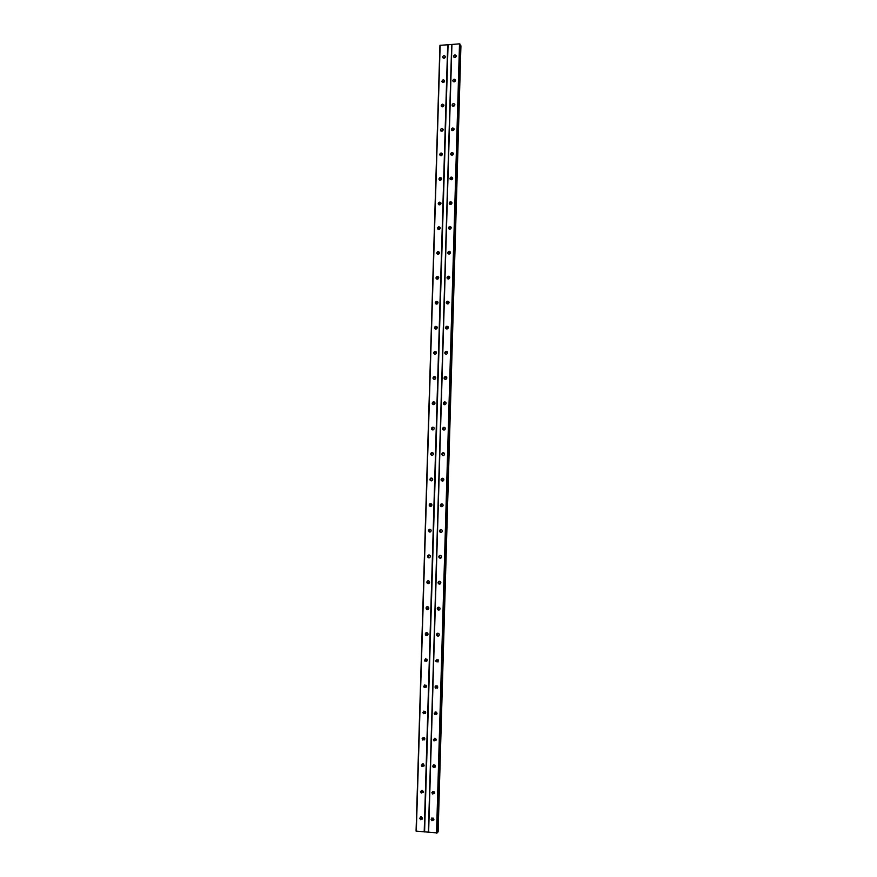 <?xml version="1.0" encoding="UTF-8"?>
<svg xmlns="http://www.w3.org/2000/svg" width="877" height="877" viewBox="0 0 877 877"><rect width="100%" height="100%" fill="white"/><g stroke="black" fill="none" stroke-linecap="round" stroke-linejoin="round"><path stroke-width="1.32" d="M431.067 819.239L433.03 818.011L433.918 819.502L431.977 820.74L431.067 819.239M433.764 820.127L432.613 820.105L431.857 817.989M431.857 792.6L433.907 791.416L434.696 792.852L432.657 794.047L431.857 792.6M434.51 793.542L433.282 793.466L432.679 791.339M432.635 766.059L434.784 764.919L435.474 766.29L433.348 767.43L432.635 766.059M434.258 767.134L433.512 764.766M433.413 739.596L435.639 738.511L436.253 739.815L434.038 740.901L433.413 739.596M435.957 740.659L434.663 740.44L434.345 738.281M434.192 713.22L436.483 712.19L437.031 713.418L434.74 714.459L434.192 713.22M436.669 714.349L435.365 714.064L435.178 711.894M434.97 686.932L437.316 685.946L437.798 687.119L435.452 688.116L434.97 686.932M437.371 688.116L436.077 687.765L436.022 685.584M435.737 660.732L438.138 659.789L438.566 660.896L436.176 661.85L435.737 660.732M438.051 661.971L436.79 661.554L436.878 659.361M436.505 634.608C436.921 633.183 437.733 632.887 438.949 633.709L439.333 634.762C438.917 636.176 438.105 636.483 436.889 635.672L436.505 634.608M438.719 635.913L437.513 635.441L437.744 633.227M437.272 608.572C437.711 607.125 438.544 606.84 439.761 607.706L440.09 608.715C439.662 610.151 438.829 610.447 437.612 609.581L437.272 608.572M439.377 609.921L437.886 608.397L438.61 607.18M438.04 582.624C438.5 581.155 439.333 580.881 440.55 581.791L440.857 582.745C440.397 584.214 439.563 584.488 438.347 583.578L438.04 582.624M440.035 584.016L438.653 582.503L439.487 581.221M438.807 556.752C439.278 555.262 440.133 554.998 441.339 555.963L441.613 556.862C441.131 558.342 440.287 558.616 439.081 557.662L438.807 556.752M440.671 558.189L439.41 556.687L440.364 555.36M439.563 530.969C440.068 529.467 440.912 529.204 442.129 530.201L442.37 531.056C441.865 532.569 441.01 532.821 439.805 531.835L439.563 530.969M441.306 532.427L440.166 530.958L441.241 529.598M440.32 505.273C440.835 503.749 441.701 503.497 442.896 504.527L443.115 505.349C442.6 506.862 441.745 507.114 440.539 506.095L440.32 505.273M441.931 506.731L440.923 505.305L442.129 503.924M441.076 479.653C441.613 478.108 442.479 477.866 443.674 478.93L443.872 479.708C443.334 481.243 442.468 481.484 441.274 480.432L441.076 479.653M442.556 481.111L441.679 479.741L442.995 478.338M441.822 454.111C442.381 452.554 443.247 452.324 444.442 453.409L444.617 454.154C444.069 455.711 443.203 455.941 442.008 454.867L441.822 454.111M443.192 455.569L442.425 454.264L443.861 452.85M442.578 428.656C443.148 427.088 444.014 426.869 445.198 427.976L445.363 428.689C444.803 430.245 443.926 430.475 442.742 429.368L442.578 428.656M443.828 430.092L443.17 428.853L444.727 427.45M443.323 403.277C443.905 401.71 444.782 401.48 445.954 402.62L446.108 403.299C445.527 404.867 444.65 405.097 443.477 403.968L443.323 403.277M444.475 404.703L443.915 403.53L445.571 402.137M444.069 377.987C444.661 376.397 445.549 376.189 446.711 377.34L446.853 377.987C446.261 379.566 445.373 379.785 444.211 378.645L444.069 377.987M445.121 379.379L444.661 378.294L446.393 376.913M444.814 352.773C445.417 351.184 446.305 350.964 447.467 352.137L447.588 352.762C446.985 354.352 446.097 354.571 444.935 353.409L444.814 352.773M445.779 354.133L445.406 353.135L447.215 351.765M445.549 327.636C446.174 326.036 447.062 325.827 448.213 327.011L448.322 327.614C447.708 329.215 446.821 329.423 445.669 328.25L445.549 327.636M446.448 328.963L446.141 328.053L448.026 326.704M446.294 302.587C446.919 300.975 447.807 300.767 448.947 301.962L449.057 302.543C448.432 304.155 447.544 304.363 446.393 303.168L446.294 302.587M447.127 303.88L446.875 303.047L448.816 301.721M447.029 277.614C447.665 275.992 448.553 275.795 449.693 277L449.791 277.56C449.156 279.171 448.268 279.379 447.127 278.173L447.029 277.614M447.807 278.875L447.61 278.119L449.594 276.814M447.763 252.719C448.41 251.096 449.298 250.888 450.427 252.105L450.515 252.642C449.868 254.264 448.98 254.473 447.851 253.256L447.763 252.719M448.498 253.946L448.344 253.278L450.372 251.984M448.487 227.899C449.145 226.266 450.044 226.069 451.162 227.296L451.249 227.812C450.592 229.445 449.704 229.642 448.575 228.426L448.487 227.899M449.188 229.105L451.129 227.22M449.221 203.157C449.89 201.524 450.778 201.326 451.896 202.565L451.973 203.058C451.304 204.692 450.416 204.889 449.298 203.661L449.221 203.157M449.298 203.661L449.879 204.319L451.885 202.543M449.945 178.502C450.625 176.858 451.512 176.661 452.62 177.899L452.696 178.382C452.028 180.026 451.129 180.224 450.022 178.985L449.945 178.502M450.581 179.664L452.631 177.943M450.668 153.913C451.348 152.269 452.247 152.072 453.343 153.322L453.42 153.793C452.74 155.426 451.841 155.624 450.745 154.385L450.668 153.913M451.282 155.054L453.376 153.409M451.392 129.412C452.083 127.757 452.97 127.56 454.067 128.82L454.133 129.27C453.453 130.914 452.554 131.111 451.458 129.862L451.392 129.412M451.984 130.53L454.111 128.952M452.115 104.977C452.806 103.333 453.694 103.135 454.79 104.385L454.845 104.823C454.154 106.468 453.266 106.665 452.17 105.415L452.115 104.977M452.696 106.084L454.834 104.571M452.828 80.618C453.53 78.974 454.418 78.777 455.503 80.037L455.558 80.454C454.867 82.109 453.968 82.306 452.883 81.046L452.828 80.618M453.398 81.725L455.558 80.267L453.398 81.693M453.541 56.347C454.253 54.692 455.141 54.495 456.226 55.755L456.27 56.161C455.569 57.816 454.681 58.014 453.595 56.764L453.541 56.347M456.27 56.084L454.111 57.301L456.27 56.04M419.699 818.186L421.629 816.947L422.539 818.449L420.62 819.688L419.699 818.186M422.374 819.085L421.278 819.063L420.522 816.915M420.5 791.613L422.528 790.418L423.339 791.865L421.322 793.06L420.5 791.613M423.131 792.567L421.969 792.49L421.366 790.33M421.3 765.128L423.416 763.988L424.128 765.358L422.023 766.509L421.3 765.128M423.887 766.147L422.681 766.005L422.21 763.834M422.1 738.73L424.293 737.634L424.917 738.949L422.736 740.056L422.1 738.73M424.621 739.804L423.394 739.596L423.054 737.414M422.889 712.42L425.148 711.368L425.707 712.617L423.459 713.681L422.889 712.42M425.345 713.56L424.106 713.275L423.909 711.083M423.679 686.198L426.003 685.189L426.496 686.384L424.183 687.393L423.679 686.198M426.058 687.393L424.83 687.053L424.775 684.838M424.468 660.052L426.836 659.087L427.285 660.217L424.917 661.192L424.468 660.052M426.759 661.302L425.564 660.907L425.641 658.682M425.257 633.994C425.663 632.591 426.463 632.284 427.669 633.073L428.064 634.148C427.669 635.551 426.869 635.858 425.663 635.08L425.257 633.994M427.45 635.299L425.893 633.764L426.518 632.613M426.036 608.024C426.463 606.599 427.285 606.303 428.491 607.136L428.842 608.156C428.425 609.592 427.603 609.888 426.397 609.055L426.036 608.024M428.129 609.372L426.682 607.849L427.395 606.632M426.825 582.131C427.263 580.684 428.097 580.399 429.302 581.287L429.62 582.251C429.182 583.709 428.349 583.994 427.143 583.106L426.825 582.131M428.798 583.523L427.461 582.01L428.283 580.738M427.603 556.325C428.064 554.856 428.908 554.582 430.114 555.514L430.399 556.435C429.927 557.904 429.094 558.178 427.888 557.257L427.603 556.325M429.456 557.75L428.228 556.259L429.171 554.944M428.371 530.607C428.864 529.116 429.708 528.853 430.914 529.818L431.166 530.695C430.684 532.186 429.84 532.449 428.634 531.495L428.371 530.607M430.114 532.054L429.006 530.596L430.07 529.237M429.149 504.966C429.653 503.453 430.508 503.201 431.703 504.198L431.933 505.042C431.429 506.544 430.585 506.796 429.379 505.81L429.149 504.966M430.76 506.424L429.774 505.009L430.958 503.628M429.916 479.401C430.443 477.877 431.298 477.636 432.493 478.667L432.701 479.467C432.186 480.991 431.331 481.232 430.136 480.212L429.916 479.401M431.418 480.87L430.541 479.5L431.846 478.097M430.684 453.924C431.232 452.389 432.087 452.148 433.282 453.201L433.468 453.968C432.931 455.503 432.065 455.744 430.881 454.703L430.684 453.924M432.065 455.382L431.309 454.078L432.723 452.664M431.451 428.524C432.01 426.978 432.876 426.748 434.06 427.823L434.225 428.557C433.676 430.103 432.81 430.344 431.627 429.27L431.451 428.524M432.723 429.971L432.076 428.732L433.589 427.329M432.218 403.212C432.789 401.655 433.655 401.425 434.828 402.532L434.992 403.234C434.422 404.79 433.556 405.021 432.383 403.924L432.218 403.212M433.391 404.637L432.832 403.464L434.444 402.072M432.975 377.976C433.556 376.408 434.433 376.178 435.606 377.307L435.748 377.976C435.167 379.544 434.29 379.774 433.128 378.656L432.975 377.976M434.06 379.368L433.589 378.283L435.288 376.902M433.742 352.817C434.334 351.238 435.211 351.019 436.362 352.159L436.505 352.806C435.913 354.385 435.036 354.604 433.874 353.475L433.742 352.817M434.729 354.187L434.345 353.179L436.121 351.809M434.499 327.746C435.102 326.156 435.979 325.937 437.13 327.099L437.25 327.724C436.647 329.303 435.77 329.522 434.619 328.371L434.499 327.746M435.42 329.083L435.102 328.151L436.943 326.803M435.244 302.751C435.869 301.151 436.746 300.943 437.886 302.116L438.007 302.708C437.393 304.308 436.505 304.516 435.365 303.354L435.244 302.751M436.11 304.056L435.858 303.212L437.755 301.874M436.001 277.834C436.625 276.233 437.513 276.025 438.643 277.198L438.752 277.779C438.127 279.379 437.239 279.588 436.11 278.415L436.001 277.834M436.812 279.105L436.603 278.338L438.555 277.022M436.746 252.993C437.382 251.381 438.27 251.173 439.399 252.368L439.498 252.927C438.862 254.527 437.974 254.747 436.845 253.552L436.746 252.993M437.513 254.242L437.349 253.552L439.344 252.247M437.491 228.228C438.138 226.617 439.026 226.409 440.144 227.614L440.243 228.152C439.596 229.763 438.708 229.971 437.59 228.776L437.491 228.228M438.215 229.456L440.122 227.549M438.237 203.552C438.895 201.929 439.783 201.721 440.901 202.938L440.978 203.453C440.331 205.075 439.443 205.273 438.325 204.067L438.237 203.552M438.325 204.067L438.917 204.725L440.89 202.916M438.982 178.941C439.64 177.318 440.528 177.11 441.635 178.338L441.723 178.831C441.054 180.454 440.177 180.662 439.059 179.445L438.982 178.941M439.64 180.125L441.657 178.371M439.717 154.418C440.386 152.784 441.274 152.587 442.381 153.804L442.457 154.286C441.789 155.92 440.901 156.128 439.794 154.9L439.717 154.418M440.364 155.569L442.403 153.892M440.462 129.96C441.131 128.327 442.019 128.13 443.115 129.357L443.192 129.829C442.512 131.462 441.624 131.66 440.528 130.432L440.462 129.96M441.076 131.101L443.159 129.5M441.197 105.591C441.876 103.946 442.764 103.749 443.85 104.988L443.915 105.437C443.236 107.071 442.348 107.279 441.263 106.04L441.197 105.591M441.8 106.709L443.905 105.174M441.931 81.287C442.611 79.643 443.499 79.445 444.584 80.684L444.65 81.123C443.959 82.767 443.071 82.964 441.986 81.725L441.931 81.287M442.512 82.186L444.639 80.914L442.512 82.186M442.655 57.06C443.356 55.415 444.233 55.218 445.319 56.457L445.373 56.884C444.683 58.529 443.795 58.737 442.721 57.498L442.655 57.06M443.247 58.167L445.373 56.742M443.291 58.189L445.373 56.797M441.789 106.61L443.806 105.119M441.054 130.881L442.962 129.401M440.309 155.229L442.096 153.771M439.574 179.653L441.208 178.228M438.84 204.133L440.298 202.773M438.105 228.689L439.366 227.428M437.382 253.3L438.401 252.181M436.669 277.943L437.393 277.077M452.675 105.953L454.714 104.506M451.962 130.267L453.88 128.842M451.238 154.67L453.014 153.267M450.526 179.127L452.137 177.779M449.813 203.661L451.238 202.39M449.101 228.261L450.296 227.099M448.399 252.894L449.331 251.929M447.741 277.56L448.29 276.924M432.92 820.214L431.714 818.877M433.457 793.553L432.525 792.424M433.94 766.893L433.359 766.125M438.522 610.096L438.018 609.46M439.125 584.104L438.708 583.501M421.607 819.162L420.368 817.715M422.177 792.589L421.168 791.306M422.725 766.027L421.99 765.029M426.726 635.54L426.134 634.904M427.34 609.548L426.836 608.934M427.965 583.622L427.548 583.03M428.59 557.772L428.261 557.224M448.07 44.76L439.936 45.319L416.071 831.1L437.119 832.909L459.515 43.85L448.07 44.76L424.589 831.911M460.041 44.278L437.119 832.909M437.141 832.163L438.127 831.845L460.929 45.823L460.019 45.297M435.244 767.057L433.348 767.43M451.699 44.508L428.382 832.284M451.929 44.365L428.623 832.394M459.515 43.85L436.538 833.15M459.888 43.949L436.943 833.095M460.151 45.341L437.283 832.141M460.228 45.374L437.382 832.12M440.155 45.176L416.312 831.21M447.698 44.661L424.194 831.966M460.655 45.516L437.82 832.043M460.787 45.571L437.974 832.01M441.263 106.04L441.646 106.61M440.528 130.432L440.967 131.024M439.794 154.9L440.287 155.525M439.059 179.445L439.607 180.103M437.59 228.776L438.182 229.379M436.845 253.552L437.448 254.111M436.11 278.415L436.713 278.919M435.365 303.354L435.968 303.815M434.619 328.371L435.222 328.776M433.874 353.475L434.488 353.826M433.128 378.656L433.742 378.963M432.383 403.924L432.997 404.176M431.627 429.27L432.251 429.467M430.881 454.703L431.506 454.845M430.136 480.212L430.76 480.3M429.379 505.81L430.015 505.854M428.634 531.495L429.27 531.473M427.888 557.257L428.524 557.191M427.143 583.106L427.779 582.986M426.397 609.055L427.033 608.879M425.663 635.08L426.299 634.849M424.917 661.192L425.564 660.907M424.183 687.393L424.83 687.053M423.459 713.681L424.106 713.275M422.736 740.056L423.394 739.596M422.023 766.509L422.681 766.005M421.322 793.06L421.969 792.49M420.62 819.688L421.278 819.063M452.17 105.415L452.543 105.974M451.458 129.862L451.874 130.454M450.745 154.385L451.206 155.01M450.022 178.985L450.548 179.642M448.575 228.426L449.156 229.029M447.851 253.256L448.432 253.815M447.127 278.173L447.708 278.678M446.393 303.168L446.985 303.628M445.669 328.25L446.261 328.656M444.935 353.409L445.527 353.76M444.211 378.645L444.803 378.952M443.477 403.968L444.069 404.22M442.742 429.368L443.334 429.577M442.008 454.867L442.611 455.01M441.274 480.432L441.876 480.53M440.539 506.095L441.142 506.128M439.805 531.835L440.418 531.824M439.081 557.662L439.684 557.597M438.347 583.578L438.96 583.457M437.612 609.581L438.237 609.405M436.889 635.672L437.513 635.441M436.176 661.85L436.79 661.554M435.452 688.116L436.077 687.765M434.74 714.459L435.365 714.064M434.038 740.901L434.663 740.44M432.657 794.047L433.282 793.466M431.977 820.74L432.613 820.105M460.929 45.823L438.127 831.845"/></g></svg>
